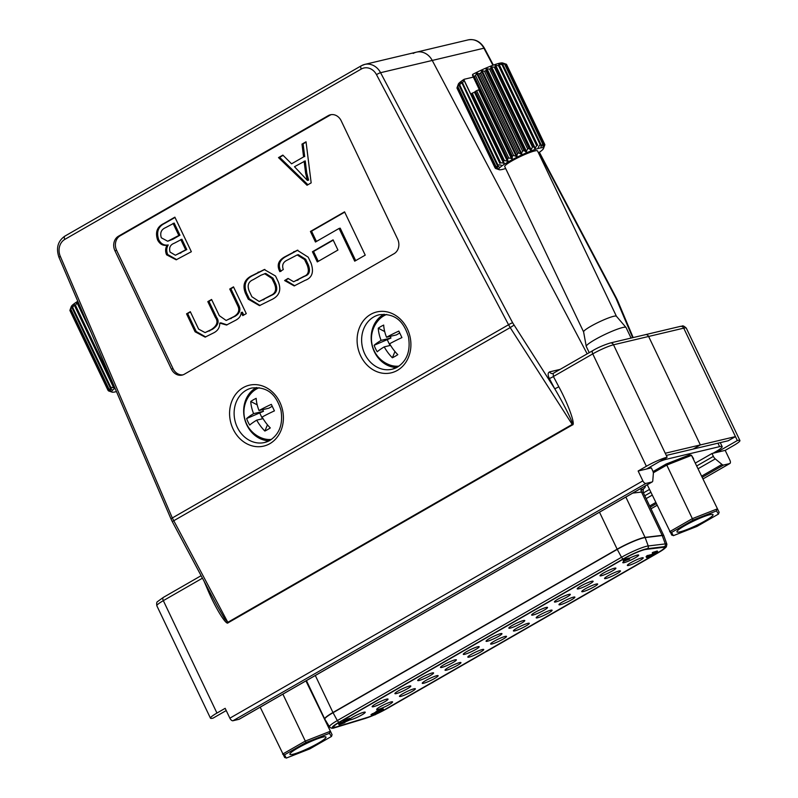 <?xml version="1.0" encoding="UTF-8"?>
<svg xmlns="http://www.w3.org/2000/svg" width="798" height="798" viewBox="0 0 798 798"><rect width="100%" height="100%" fill="white"/><g stroke="black" fill="none" stroke-linecap="round" stroke-linejoin="round"><path stroke-width="1.2" d="M413.194 53.436A16.519 14.075 76.7 0 1 416.446 52.149A16.519 14.075 76.7 0 1 432.247 60.449L587.178 353.843L432.247 60.449L380.576 72.698L512.645 322.791L554.71 388.686C564.715 405.603 574.37 425.334 572.196 424.416A3.302 1.676 -119.9 0 1 572.455 424.905L228.078 622.799C226.333 625.881 214.852 607.069 207.281 588.734L204.089 581.273M666.3 455.429L693.153 449.065L700.355 444.925L665.253 453.254L667.138 457.194A16.519 2.125 154.5 0 0 646.37 466.281L592.754 353.883L553.393 376.506L553.204 373.364L592.794 350.611A3.302 1.676 -119.9 0 1 593.034 350.522M644.744 334.931A3.302 2.813 76.7 0 1 648.624 336.467L700.355 444.925L735.457 436.606L683.726 328.148L648.624 336.467L700.355 444.925L693.153 449.065L728.255 440.745L735.457 436.606L737.342 440.546L716.774 452.366L711.996 453.503L713.372 456.376A4.199 2.135 60.1 0 0 715.267 458.89L721.981 464.436A3.302 1.676 60.1 0 0 723.587 465.025L702.41 477.194M645.392 334.671A3.302 2.813 76.7 0 1 648.624 336.467L613.522 344.796A16.519 2.125 154.5 0 0 592.754 353.883A3.302 1.676 -119.9 0 1 592.794 350.611C597.752 347.639 603.587 345.095 610.29 342.99L680.495 326.352C682.519 326.691 682.011 324.207 686.3 328.128L739.916 440.526A16.519 2.125 154.5 0 1 733.422 445.643L725.192 450.371L716.774 452.366M739.916 440.526A16.519 2.125 154.5 0 0 737.342 440.546M729.621 463.588A3.302 1.676 60.1 0 0 729.861 463.498L703.188 478.82L729.621 463.588L723.587 465.025M725.192 450.371L729.901 460.227A3.302 1.676 60.1 0 1 729.861 463.498M711.996 453.503L695.597 462.92M649.492 489.423L643.417 492.905M256.587 387.519A27.98 23.83 -103.3 0 0 246.831 425.005A27.98 23.83 -103.3 0 0 269.205 440.775M384.097 314.242A27.98 23.83 -103.3 0 0 374.342 351.738A27.98 23.83 -103.3 0 0 396.726 367.499M361.255 69.047L64.788 239.41A13.217 11.262 -103.3 0 0 60.309 256.348L172.318 517.962L508.555 324.746L376.496 74.653A13.217 11.262 -103.3 0 0 361.255 69.047A3.302 1.676 60.1 0 1 361.295 65.775A3.302 1.676 60.1 0 1 361.534 65.685A16.519 14.075 76.7 0 1 364.776 64.399L416.446 52.149A16.519 14.075 76.7 0 1 432.247 60.449L483.917 48.199A16.519 14.075 -103.3 0 0 468.107 39.9C474.96 38.713 480.406 41.486 484.436 48.209A3.302 0.499 152.2 0 0 483.917 48.199L492.935 65.276M651.986 481.992L645.941 483.428L232.966 720.744L239.011 719.307L651.986 481.992A3.302 1.676 60.1 0 0 652.225 481.902A3.302 1.676 60.1 0 0 652.764 480.845L653.353 473.563A4.199 2.135 60.1 0 0 652.714 470.76L651.348 467.877L646.57 469.015L667.138 457.194M226.233 710.559L213.026 718.15A16.519 2.125 154.5 0 1 210.453 718.17A16.519 2.125 154.5 0 1 216.946 713.053L225.166 708.325L229.874 718.18L642.849 480.865A3.302 1.676 60.1 0 0 645.941 483.428M307.04 185.246L278.512 157.605L282.851 155.101L291.569 163.819L303.589 156.917L301.983 144.119L306.033 141.785L311.17 182.872L307.04 185.246M287.071 260.218L297.195 254.951L304.537 259.54L307.22 265.155C309.444 271.21 308.317 274.961 303.829 276.397L293.674 281.764L288.058 278.432L284.607 280.547L294.173 285.913L305.006 280.397C312.098 277.913 314.113 272.168 311.06 263.15L308.208 257.165L297.275 250.263L285.185 256.627C278.293 260.258 276.517 265.265 279.859 271.649L283.31 269.524C281.774 265.255 283.031 262.153 287.071 260.218M233.505 286.851L229.744 289.016L237.754 305.804C239.909 310.163 238.622 313.754 233.914 316.577L226.143 320.467L219.31 315.669L211.58 299.459L207.809 301.624L215.37 317.464C218.443 321.694 217.086 325.724 211.32 329.554L205.066 332.596L198.612 329.105L190.303 311.689L186.542 313.843L195.091 331.788L205.136 337.115L213.814 332.796C217.874 330.671 219.849 327.449 219.739 323.11L226.532 325.025L235.4 320.397C239.081 318.532 241.016 315.908 241.186 312.527L242.772 315.619L246.273 313.614L233.505 286.851M278.322 281.884L275.519 276.008L264.298 269.544L252.617 275.34C244.557 278.971 242.163 284.956 245.445 293.295L248.248 299.17L259.48 305.634L271.16 299.849C279.22 296.218 281.614 290.233 278.322 281.884M333.085 239.859L312.427 251.739L317.285 261.914L337.943 250.043L333.085 239.859M344.566 211.839L310.422 231.46L315.459 242.013L339.09 228.437L354.711 261.175L365.225 255.141L344.566 211.839M331.27 114.633A11.012 9.386 -103.3 0 0 329.943 115.241L120.169 235.789A11.012 9.386 -103.3 0 0 116.638 250.382L173.076 368.696A11.012 9.386 -103.3 0 0 182.991 374.841M166.592 254.811C165.136 251.38 165.316 248.178 167.121 245.215C163.031 245.944 159.859 244.198 157.605 239.979C155.061 232.238 157.086 226.772 163.68 223.59L174.872 217.156L191.35 251.719L176.178 259.799L166.592 254.811L167.71 254.552C166.263 251.111 166.443 247.919 168.248 244.946L167.121 245.215M646.57 469.015L638.141 471.01L646.37 466.281M638.141 471.01L642.849 480.865M560.136 369.384L549.623 371.878C547.787 372.726 547.677 374.92 549.303 378.461L554.71 388.686A3.302 0.499 152.2 0 0 558.79 386.731C568.206 404.007 575.757 425.085 572.455 424.905M184.318 374.232L394.102 253.674A11.012 9.386 -103.3 0 0 397.623 239.091L341.185 120.777A11.012 9.386 -103.3 0 0 330.422 114.782A11.012 9.386 -103.3 0 0 328.257 115.64L118.483 236.188A11.012 9.386 -103.3 0 0 114.952 250.781L171.39 369.095A11.012 9.386 -103.3 0 0 182.153 375.09A11.012 9.386 -103.3 0 0 184.318 374.232M232.966 720.744A3.302 1.676 -119.9 0 1 229.874 718.18M339.09 228.437L340.217 228.168L355.689 260.617M344.706 212.138L311.549 231.191L316.437 241.455M311.549 231.191L310.422 231.46M333.235 240.158L313.554 251.47L318.262 261.355M313.554 251.47L312.427 251.739M264.846 269.425L253.734 275.071C245.674 278.702 243.29 284.686 246.572 293.026L249.375 298.901L260.048 305.494M259.2 301.514L271.669 295.25C276.647 293.205 277.943 289.295 275.559 283.519L273.006 278.173L265.694 273.405L260.886 275.26L253.225 279.669C248.248 281.714 246.961 285.624 249.335 291.39L251.889 296.746L259.2 301.514L270.552 295.519C275.519 293.474 276.816 289.564 274.442 283.789L271.889 278.442L264.577 273.674M241.265 312.477L242.393 312.208L243.749 315.06M227.101 324.866L220.866 322.841L219.739 323.11M190.443 311.978L187.66 313.584L196.218 331.519L205.704 336.965M187.66 313.584L186.542 313.843M211.719 299.759L208.936 301.355L216.497 317.195C219.56 321.434 218.213 325.464 212.448 329.285L205.066 332.596M208.936 301.355L207.809 301.624M233.654 287.15L230.871 288.746L238.881 305.544C241.026 309.893 239.749 313.484 235.031 316.307L226.143 320.467M230.871 288.746L229.744 289.016M297.834 250.143L286.312 256.358C279.42 259.988 277.644 264.996 280.986 271.38M288.218 278.761L284.607 280.547M285.734 280.278L294.741 285.764M297.195 254.951L298.322 254.682L305.664 259.27L308.337 264.886C310.572 270.951 309.444 274.692 304.946 276.128L293.674 281.764M228.078 622.799A3.302 1.676 60.1 0 0 227.819 622.32L224.567 618.689L217.295 606.041L172.268 521.593L170.962 518.87L172.318 517.962L227.819 622.32L572.196 424.416L510.191 327.589L172.268 521.593M549.303 378.461A3.302 0.499 152.2 0 0 553.393 376.506L558.79 386.731M512.645 322.791A3.302 0.499 -27.8 0 0 508.555 324.746L510.191 327.589L514.022 325.145M307.918 184.737L279.639 157.336L278.512 157.605M279.639 157.336L283.091 155.351M303.589 156.917L291.569 163.819M304.706 156.647L303.1 143.849L301.983 144.119M303.1 143.849L306.083 142.134M307.41 180.428L308.617 180.109L306.741 172.937L305.245 160.917L294.482 166.722L307.41 180.428L305.614 173.196L304.118 161.186M306.741 172.937L305.614 173.196M308.617 180.109L307.489 180.378M168.248 244.946C164.149 245.684 160.977 243.939 158.722 239.709L157.605 239.979M158.722 239.709C156.179 231.969 158.213 226.512 164.807 223.32L163.68 223.59M164.807 223.32L175.011 217.455M176.727 259.649L167.71 254.552M167.72 241.245L172.996 239.201L179.959 235.201L174.173 223.081L165.575 227.649C161.226 229.525 159.809 232.906 161.336 237.804L167.72 241.245L178.832 235.47L173.056 223.35M175.41 255.25L186.802 249.565L181.884 239.24L174.353 243.191C170.263 244.707 168.827 247.669 170.054 252.078L175.41 255.25L185.685 249.834L180.757 239.51M186.802 249.565L185.685 249.834M179.959 235.201L178.832 235.47M172.996 239.201L171.869 239.47M350.142 718.789A8.808 1.137 -25.5 0 1 363.868 712.225A8.808 1.137 -25.5 0 1 365.115 712.115A8.808 1.137 -25.5 0 1 360.357 715.726A8.808 1.137 -25.5 0 1 350.701 719.786A8.808 1.137 -25.5 0 1 349.664 719.936M391.21 701.901A8.808 1.137 -25.5 0 1 392.456 701.781A8.808 1.137 -25.5 0 1 387.698 705.402A8.808 1.137 -25.5 0 1 378.053 709.462A8.808 1.137 -25.5 0 1 376.676 709.312A8.808 1.137 -25.5 0 1 382.541 705.442A8.808 1.137 -25.5 0 1 391.21 701.901M386.651 699.128A8.808 1.137 -25.5 0 1 387.898 699.018A8.808 1.137 -25.5 0 1 383.14 702.639A8.808 1.137 -25.5 0 1 373.494 706.699A8.808 1.137 -25.5 0 1 372.127 706.539A8.808 1.137 -25.5 0 1 377.983 702.679A8.808 1.137 -25.5 0 1 386.651 699.128M414.002 688.804A8.808 1.137 -25.5 0 1 415.239 688.694A8.808 1.137 -25.5 0 1 410.481 692.305A8.808 1.137 -25.5 0 1 400.835 696.365A8.808 1.137 -25.5 0 1 399.469 696.215A8.808 1.137 -25.5 0 1 405.334 692.355A8.808 1.137 -25.5 0 1 414.002 688.804M409.444 686.041A8.808 1.137 -25.5 0 1 410.681 685.921A8.808 1.137 -25.5 0 1 405.933 689.542A8.808 1.137 -25.5 0 1 396.277 693.602A8.808 1.137 -25.5 0 1 394.91 693.452A8.808 1.137 -25.5 0 1 400.776 689.582A8.808 1.137 -25.5 0 1 409.444 686.041M432.227 672.943A8.808 1.137 -25.5 0 1 433.474 672.834A8.808 1.137 -25.5 0 1 428.716 676.445A8.808 1.137 -25.5 0 1 419.07 680.504A8.808 1.137 -25.5 0 1 417.703 680.355A8.808 1.137 -25.5 0 1 423.558 676.495A8.808 1.137 -25.5 0 1 432.227 672.943M436.785 675.707A8.808 1.137 -25.5 0 1 438.032 675.597A8.808 1.137 -25.5 0 1 433.274 679.208A8.808 1.137 -25.5 0 1 423.628 683.268A8.808 1.137 -25.5 0 1 422.252 683.118A8.808 1.137 -25.5 0 1 428.117 679.258A8.808 1.137 -25.5 0 1 436.785 675.707M459.578 662.609A8.808 1.137 -25.5 0 1 460.815 662.5A8.808 1.137 -25.5 0 1 456.057 666.121A8.808 1.137 -25.5 0 1 446.411 670.18A8.808 1.137 -25.5 0 1 445.045 670.021A8.808 1.137 -25.5 0 1 450.91 666.16A8.808 1.137 -25.5 0 1 459.578 662.609M455.02 659.846A8.808 1.137 -25.5 0 1 456.257 659.737A8.808 1.137 -25.5 0 1 451.508 663.347A8.808 1.137 -25.5 0 1 441.853 667.407A8.808 1.137 -25.5 0 1 440.486 667.258A8.808 1.137 -25.5 0 1 446.351 663.397A8.808 1.137 -25.5 0 1 455.02 659.846M477.803 646.749A8.808 1.137 -25.5 0 1 479.049 646.639A8.808 1.137 -25.5 0 1 474.291 650.26A8.808 1.137 -25.5 0 1 464.645 654.32A8.808 1.137 -25.5 0 1 463.279 654.16A8.808 1.137 -25.5 0 1 469.134 650.3A8.808 1.137 -25.5 0 1 477.803 646.749M500.595 633.652A8.808 1.137 -25.5 0 1 501.832 633.542A8.808 1.137 -25.5 0 1 497.084 637.163A8.808 1.137 -25.5 0 1 487.428 641.223A8.808 1.137 -25.5 0 1 486.062 641.063A8.808 1.137 -25.5 0 1 491.927 637.203A8.808 1.137 -25.5 0 1 500.595 633.652M523.378 620.565A8.808 1.137 -25.5 0 1 524.625 620.445A8.808 1.137 -25.5 0 1 519.867 624.066A8.808 1.137 -25.5 0 1 510.221 628.126A8.808 1.137 -25.5 0 1 508.855 627.976A8.808 1.137 -25.5 0 1 514.71 624.106A8.808 1.137 -25.5 0 1 523.378 620.565M546.171 607.468A8.808 1.137 -25.5 0 1 547.408 607.358A8.808 1.137 -25.5 0 1 542.66 610.969A8.808 1.137 -25.5 0 1 533.004 615.029A8.808 1.137 -25.5 0 1 531.638 614.879A8.808 1.137 -25.5 0 1 537.503 611.019A8.808 1.137 -25.5 0 1 546.171 607.468M568.954 594.37A8.808 1.137 -25.5 0 1 570.201 594.261A8.808 1.137 -25.5 0 1 565.443 597.872A8.808 1.137 -25.5 0 1 555.797 601.931A8.808 1.137 -25.5 0 1 554.43 601.782A8.808 1.137 -25.5 0 1 560.286 597.921A8.808 1.137 -25.5 0 1 568.954 594.37M591.747 581.273A8.808 1.137 -25.5 0 1 592.984 581.163A8.808 1.137 -25.5 0 1 588.236 584.784A8.808 1.137 -25.5 0 1 578.58 588.844A8.808 1.137 -25.5 0 1 577.213 588.685A8.808 1.137 -25.5 0 1 583.079 584.824A8.808 1.137 -25.5 0 1 591.747 581.273M614.53 568.186A8.808 1.137 -25.5 0 1 615.777 568.066A8.808 1.137 -25.5 0 1 611.019 571.687A8.808 1.137 -25.5 0 1 601.373 575.747A8.808 1.137 -25.5 0 1 600.006 575.597A8.808 1.137 -25.5 0 1 605.862 571.727A8.808 1.137 -25.5 0 1 614.53 568.186M629.243 558.341A8.808 1.137 -25.5 0 1 637.323 555.089A8.808 1.137 -25.5 0 1 638.56 554.979A8.808 1.137 -25.5 0 1 633.812 558.59A8.808 1.137 -25.5 0 1 624.156 562.65A8.808 1.137 -25.5 0 1 622.789 562.5A8.808 1.137 -25.5 0 1 625.622 560.296M641.881 557.852A8.808 1.137 -25.5 0 1 643.118 557.742A8.808 1.137 -25.5 0 1 638.36 561.353A8.808 1.137 -25.5 0 1 628.714 565.413A8.808 1.137 -25.5 0 1 627.348 565.263A8.808 1.137 -25.5 0 1 633.203 561.403A8.808 1.137 -25.5 0 1 641.881 557.852M619.088 570.949A8.808 1.137 -25.5 0 1 620.335 570.839A8.808 1.137 -25.5 0 1 615.577 574.45A8.808 1.137 -25.5 0 1 605.921 578.51A8.808 1.137 -25.5 0 1 604.555 578.36A8.808 1.137 -25.5 0 1 610.42 574.5A8.808 1.137 -25.5 0 1 619.088 570.949M596.305 584.046A8.808 1.137 -25.5 0 1 597.542 583.927A8.808 1.137 -25.5 0 1 592.784 587.547A8.808 1.137 -25.5 0 1 583.139 591.607A8.808 1.137 -25.5 0 1 581.772 591.458A8.808 1.137 -25.5 0 1 587.627 587.587A8.808 1.137 -25.5 0 1 596.305 584.046M573.513 597.133A8.808 1.137 -25.5 0 1 574.76 597.024A8.808 1.137 -25.5 0 1 570.001 600.645A8.808 1.137 -25.5 0 1 560.356 604.704A8.808 1.137 -25.5 0 1 558.979 604.545A8.808 1.137 -25.5 0 1 564.844 600.685A8.808 1.137 -25.5 0 1 573.513 597.133M550.73 610.231A8.808 1.137 -25.5 0 1 551.967 610.121A8.808 1.137 -25.5 0 1 547.209 613.742A8.808 1.137 -25.5 0 1 537.563 617.802A8.808 1.137 -25.5 0 1 536.196 617.642A8.808 1.137 -25.5 0 1 542.051 613.782A8.808 1.137 -25.5 0 1 550.73 610.231M527.937 623.328A8.808 1.137 -25.5 0 1 529.184 623.218A8.808 1.137 -25.5 0 1 524.426 626.829A8.808 1.137 -25.5 0 1 514.78 630.889A8.808 1.137 -25.5 0 1 513.403 630.739A8.808 1.137 -25.5 0 1 519.269 626.879A8.808 1.137 -25.5 0 1 527.937 623.328M505.154 636.425A8.808 1.137 -25.5 0 1 506.391 636.315A8.808 1.137 -25.5 0 1 501.633 639.926A8.808 1.137 -25.5 0 1 491.987 643.986A8.808 1.137 -25.5 0 1 490.62 643.836A8.808 1.137 -25.5 0 1 496.486 639.976A8.808 1.137 -25.5 0 1 505.154 636.425M482.361 649.522A8.808 1.137 -25.5 0 1 483.608 649.402A8.808 1.137 -25.5 0 1 478.85 653.023A8.808 1.137 -25.5 0 1 469.204 657.083A8.808 1.137 -25.5 0 1 467.828 656.934A8.808 1.137 -25.5 0 1 473.693 653.063A8.808 1.137 -25.5 0 1 482.361 649.522M378.412 712.873A16.299 2.095 154.5 0 0 385.663 709.083L657.961 552.605A16.299 2.095 154.5 0 0 664.365 547.558A16.299 2.095 154.5 0 0 663.088 547.348L646.001 549.393A16.299 2.095 154.5 0 0 624.255 558.59L340.068 721.901A16.299 2.095 154.5 0 0 333.664 726.948A16.299 2.095 154.5 0 0 336.207 726.928A16.299 2.095 154.5 0 0 337.833 726.479L366.801 717.601A16.299 2.095 154.5 0 0 374.432 714.699M378.092 713.053A16.519 2.125 154.5 0 0 385.773 709.063L658.071 552.585A16.519 2.125 154.5 0 0 664.564 547.468A16.519 2.125 154.5 0 0 663.268 547.248L646.19 549.293A16.519 2.125 154.5 0 0 624.146 558.62L339.958 721.931A16.519 2.125 154.5 0 0 333.464 727.048A16.519 2.125 154.5 0 0 336.038 727.028A16.519 2.125 154.5 0 0 337.694 726.569L366.661 717.691A16.519 2.125 154.5 0 0 374.442 714.719M657.771 551.987L657.303 550.999L653.003 552.306L652.295 552.715L652.714 554.71L653.472 553.293L657.961 552.226L652.714 554.71M657.961 552.226L657.422 551.258M343.389 721.901L339.429 723.018L338.571 723.886L339.05 724.863L339.898 724.005L339.429 723.018M349.494 718.32L349.963 719.307L349.155 720.245L345.813 721.731L349.125 719.796L346.751 720.474L343.788 722.18L350.382 719.297L349.494 718.32L343.32 721.202M624.535 560.465L629.582 559.069L629.113 558.081L624.056 559.458L623.198 560.326L623.667 561.313L624.525 560.445L624.056 559.458M375.309 713.003L375.529 712.175L371.369 714.579M376.706 712.424L376.187 712.714M382.541 708.724L383.01 709.711L382.352 710.629L379 712.135L382.222 710.19L376.566 712.434L379.848 710.549L377.733 711.946L378.621 711.846L383.539 709.701L383.07 708.714L380.038 709.721M380.377 710.42L379.379 709.562L376.097 711.447L376.566 712.434M647.437 556.765L652.495 555.368L652.026 554.381L646.959 555.757L646.101 556.625L646.57 557.612L647.427 556.745L646.959 555.757M713.053 453.254L715.686 451.738A16.519 2.125 154.5 0 0 722.17 446.621A16.519 2.125 154.5 0 0 719.596 446.641L666.25 459.289A16.519 2.125 154.5 0 0 659.437 461.613M720.275 442.631L720.295 442.681A16.519 2.125 154.5 0 0 720.265 442.641A16.519 2.125 -25.5 0 1 720.295 442.681L722.17 446.621M339.908 724.015L344.965 722.629L344.556 721.771M340.417 723.706L339.948 722.719M344.965 722.629L339.05 724.863M347.609 720.285L347.14 718.998M344.556 721.342L344.088 720.355M343.788 722.18L343.04 721.163M346.751 720.474L345.863 720.803M349.125 719.796L348.546 719.986M345.813 721.731L345.464 721.003M625.034 560.146L624.565 559.169M629.582 559.069L623.667 561.313M379.24 712.395L374.88 714.898L375.14 713.651L371.838 715.567L379.11 712.105M375.778 713.981L375.529 712.175M372.696 714.639L372.227 713.651M371.838 715.567L371 714.569M374.88 714.898L375.14 713.651M379.848 710.549L379.379 709.562M382.222 710.19L381.713 710.34M647.946 556.445L647.477 555.468M652.495 555.368L646.57 557.612M653.502 554.261L655.537 553.094L653.522 553.573L653.502 554.261M657.243 552.106L656.774 551.119M656.395 552.605L655.916 551.618M653.472 553.293L653.003 552.306M652.774 553.692L652.295 552.715M322.881 737.083A20 2.574 -25.5 0 1 325.694 736.833A20 2.574 -25.5 0 1 314.901 745.043A20 2.574 -25.5 0 1 292.996 754.26A20 2.574 -25.5 0 1 289.893 753.91A20 2.574 -25.5 0 1 303.2 745.142A20 2.574 -25.5 0 1 322.881 737.083M282.881 694.14L305.983 742.509L284.507 754.848L282.592 754.12L305.275 741.083L330.023 731.387L329.414 733.332L305.983 742.509M305.933 680.894L332.088 734.729L331.37 736.494L329.414 733.332M306.532 681.133L332.088 734.729M260.198 707.178L284.736 757.581M284.507 754.848L286.283 758.1L309.903 748.843L331.559 736.404L309.903 748.843M309.893 748.833L286.462 758.01L284.657 757.452M709.941 514.66A20 2.574 -25.5 0 1 712.764 514.411A20 2.574 -25.5 0 1 701.961 522.62A20 2.574 -25.5 0 1 680.056 531.837A20 2.574 -25.5 0 1 676.953 531.488A20 2.574 -25.5 0 1 690.26 522.72A20 2.574 -25.5 0 1 709.941 514.66M653.333 472.785L666.769 465.064L666.28 463.987L689.721 454.81L691.517 455.369L666.769 465.064L693.043 520.087L671.567 532.426L669.652 531.687L692.335 518.66L717.083 508.964L716.474 510.91L693.043 520.087M719.148 512.296L691.447 455.239L719.148 512.296L718.429 514.072L716.474 510.91M647.268 484.755L671.796 535.159M671.567 532.426L673.342 535.677L696.963 526.401M696.963 526.411L718.619 513.972L696.973 526.421L673.522 535.588L671.726 535.029M666.27 463.977L653.053 471.578L666.28 463.997L689.721 454.81M256.697 420.157A27.671 3.561 -25.5 0 0 249.734 425.055A27.721 24 -128.5 0 1 246.632 418.551A27.671 3.561 -25.5 0 1 253.594 413.643A27.671 14.055 -119.9 0 1 250.762 401.474A27.721 14.893 -7.8 0 1 253.315 399.828A27.721 14.893 -7.8 0 1 256.188 398.352A27.671 14.055 -119.9 0 0 259.021 410.531A27.671 3.561 -25.5 0 1 271.32 404.357L274.422 410.87A27.671 3.561 -25.5 0 0 262.123 417.035A27.671 14.055 -119.9 0 0 270.303 427.937A27.721 8.718 138.8 0 1 267.529 429.633A27.721 8.718 138.8 0 1 264.866 431.06A27.671 14.055 -119.9 0 1 256.697 420.157L263.071 418.641M271.44 439.409A26.713 22.753 76.7 0 1 262.203 438.212A27.91 27.91 0 0 1 251.47 392.945A26.713 22.753 76.7 0 1 256.318 389.095A26.713 22.753 76.7 0 1 259.19 387.738M267.45 424.815L264.866 431.06M250.762 401.474L257.185 404.835M259.021 410.531L268.886 408.187L272.228 406.272M253.594 413.643L263.46 411.309L246.632 418.551M262.672 409.663L263.46 411.309M262.502 418.78L259.909 413.344M384.696 331.559L378.272 328.197A27.721 14.893 -7.8 0 1 380.826 326.552A27.721 14.893 -7.8 0 1 383.698 325.075A27.671 14.055 60.1 0 0 386.531 337.255L396.397 334.911L399.738 332.995M398.96 366.132A26.713 22.753 76.7 0 1 389.713 364.935A27.91 27.91 0 0 1 378.98 319.669A26.713 22.753 76.7 0 1 383.828 315.818A26.713 22.753 76.7 0 1 386.701 314.462M386.531 337.255A27.671 3.561 154.5 0 1 398.83 331.08L401.933 337.594A27.671 3.561 154.5 0 0 389.633 343.758A27.671 14.055 60.1 0 0 397.813 354.661A27.721 8.718 138.8 0 1 395.04 356.357A27.721 8.718 138.8 0 1 392.377 357.783L394.96 351.529M378.272 328.197A27.671 14.055 60.1 0 0 381.105 340.367A27.671 3.561 154.5 0 0 374.142 345.275A27.721 24 -128.5 0 0 377.245 351.778A27.671 3.561 154.5 0 1 384.207 346.881A27.671 14.055 60.1 0 0 392.377 357.783M381.105 340.367L390.97 338.033L390.182 336.387M384.207 346.881L390.581 345.364M374.142 345.275L390.97 338.033M387.429 340.068L390.013 345.504M110.164 387.728L111.74 389.444L108.877 388.895L70.783 309.035L72.249 306.113L72.079 307.858L110.164 387.728A27.541 3.541 -25.5 0 1 110.762 387.249L72.668 307.39A27.541 3.541 154.5 0 0 72.079 307.858M72.668 307.39L74.423 304.407L112.777 385.793A27.541 3.541 -25.5 0 1 113.615 385.235L75.531 305.365A27.541 3.541 154.5 0 0 74.683 305.933M112.777 385.793L113.905 387.798L110.762 387.249M75.531 305.365L77.047 302.582L83.83 316.796L84.149 316.217L84.628 317.225M115.022 388.217A24.788 3.182 154.5 0 0 112.069 392.117A24.788 3.182 154.5 0 0 115.57 391.798A24.788 3.182 154.5 0 0 116.458 391.569M108.548 389.254L110.663 390.531L108.039 390.092L69.945 310.232L71.032 307.42L70.453 309.395L108.548 389.254A27.541 3.541 -25.5 0 1 108.877 388.895M77.905 301.514L77.127 301.694A24.788 3.182 -25.5 0 0 71.271 306.582L69.945 310.232A27.541 3.541 154.5 0 0 69.905 310.462L107.999 390.332A27.541 3.541 -25.5 0 1 108.039 390.092M77.127 301.694L77.047 302.582M495.059 167.909A27.541 3.541 -25.5 0 1 495.099 167.67L457.005 87.81A27.541 3.541 154.5 0 0 456.965 88.039L495.059 167.909L497.643 169.016L495.149 167.939M473.344 77.107L464.187 79.271A24.788 3.182 -25.5 0 0 458.331 84.149L457.005 87.81L458.102 84.977L457.523 86.972L495.618 166.832A27.541 3.541 -25.5 0 1 495.937 166.473L457.843 86.603A27.541 3.541 154.5 0 0 457.523 86.972M495.618 166.832L497.753 168.119L495.099 167.67M538.48 152.867A24.788 3.182 154.5 0 0 543.498 148.528A24.788 3.182 154.5 0 0 539.648 148.099A24.788 3.182 154.5 0 0 512.515 159.52A24.788 3.182 154.5 0 0 499.139 169.695A24.788 3.182 154.5 0 0 502.63 169.376A24.788 3.182 154.5 0 0 505.663 168.518M543.498 148.528L544.825 144.877A27.541 3.541 -25.5 0 0 544.864 144.638L543.907 146.732L544.575 144.179L506.481 64.309A27.541 3.541 154.5 0 0 506.321 64.239A27.541 3.541 154.5 0 0 506.241 64.219L544.326 144.079A27.541 3.541 -25.5 0 1 544.575 144.179M544.326 144.079L542.959 146.423L543.248 143.999L505.154 64.139A27.541 3.541 154.5 0 0 504.635 64.189L542.73 144.049A27.541 3.541 -25.5 0 1 543.248 143.999M542.73 144.049L541.044 146.623L540.914 144.368L502.82 64.508A27.541 3.541 154.5 0 0 502.042 64.688L540.136 144.548A27.541 3.541 -25.5 0 1 540.525 144.458A27.541 3.541 -25.5 0 1 540.914 144.368M540.994 145.755L541.044 146.623M457.843 86.603L459.309 83.69L459.139 85.436L497.234 165.296A27.541 3.541 -25.5 0 1 497.822 164.827L459.738 84.957A27.541 3.541 154.5 0 0 459.139 85.436M459.249 84.269L459.309 83.69M459.738 84.957L461.483 81.985L499.837 163.371A27.541 3.541 -25.5 0 1 500.685 162.802L462.591 82.942A27.541 3.541 154.5 0 0 461.753 83.511M499.837 163.371L461.483 81.985M462.591 82.942L464.187 79.271M631.078 338.063L626.051 327.519A22.035 2.833 154.5 0 0 625.991 327.429A22.035 2.833 154.5 0 0 622.62 327.549A22.035 2.833 154.5 0 0 600.036 336.886A22.035 2.833 154.5 0 0 586.251 346.392A22.035 2.833 154.5 0 0 586.281 346.482L589.233 352.666M616.425 316.297A18.174 2.334 154.5 0 0 616.385 316.227A18.174 2.334 154.5 0 0 613.592 316.317A18.174 2.334 154.5 0 0 594.969 324.028A18.174 2.334 154.5 0 0 583.597 331.868A18.174 2.334 154.5 0 0 583.617 331.948M616.415 316.257L537.543 150.912A18.174 2.334 154.5 0 0 534.71 150.942A18.174 2.334 154.5 0 0 515.807 158.782A18.174 2.334 154.5 0 0 504.735 166.563L583.597 331.908M504.376 160.498L472.256 93.157A27.541 3.541 154.5 0 0 471.209 93.795L503.329 161.136A27.541 3.541 -25.5 0 1 504.376 160.498L507.329 161.166L474.441 92.209L475.428 91.341L507.548 158.682A27.541 3.541 -25.5 0 1 508.755 158.014L476.635 90.673A27.541 3.541 154.5 0 0 475.428 91.341M472.586 75.361L474.212 76.259L512.306 156.129L512.226 158.463L472.586 74.453A24.788 3.182 -25.5 0 1 502.7 62.992L506.321 64.239M512.306 156.129A27.541 3.541 -25.5 0 1 513.633 155.45L475.538 75.581A27.541 3.541 154.5 0 0 474.212 76.259M475.538 75.581L476.586 73.306L479.309 73.715L517.403 153.575A27.541 3.541 -25.5 0 1 518.77 152.917L480.685 73.057A27.541 3.541 154.5 0 0 479.309 73.715M480.685 73.057L482.132 70.653L484.516 71.281L522.61 151.141A27.541 3.541 -25.5 0 1 523.967 150.533L485.882 70.673A27.541 3.541 154.5 0 0 484.516 71.281M485.882 70.673L486.251 68.808L489.603 69.077L527.697 148.937A27.541 3.541 -25.5 0 1 528.994 148.408L490.9 68.538A27.541 3.541 154.5 0 0 489.603 69.077M490.9 68.538L490.86 66.902L494.361 67.192L532.456 147.051A27.541 3.541 -25.5 0 1 533.623 146.613L495.528 66.753A27.541 3.541 154.5 0 0 494.361 67.192M495.528 66.753L495.039 65.346L498.56 65.705L536.655 145.565A27.541 3.541 -25.5 0 1 537.653 145.256L499.558 65.386A27.541 3.541 154.5 0 0 498.56 65.705M499.558 65.386L499.059 64.069L502.042 64.688M498.6 64.199L537.653 145.256M502.82 64.508L501.743 63.451L504.635 64.189M501.403 63.511L501.952 63.89M505.154 64.139L503.518 63.331L506.241 64.219M506.69 64.738L544.864 144.638M476.635 90.673L479.279 89.546L472.496 75.331M512.226 158.463L508.755 158.014M507.548 158.682L507.907 160.837L507.329 161.166M472.256 93.157L474.441 92.209M464.107 80.159L470.89 94.364L471.209 93.795M503.329 161.136L504.156 163.081L500.685 162.802M540.136 144.548L538.241 147.301M536.655 145.565L535.239 148.258L534.68 148.448L533.623 146.613M532.456 147.051L531.139 149.765L530.5 150.014L528.994 148.408M527.697 148.937L525.892 151.919L523.967 150.533M522.61 151.141L521.064 154.084L518.77 152.917M517.403 153.575L516.914 156.069L516.226 156.418L513.633 155.45M501.124 165.096L497.822 164.827M497.234 165.296L498.95 166.792L495.937 166.473M498.95 166.792L498.381 166.303M632.684 337.684L615.976 298.292L538.999 152.518M680.495 326.352A3.302 2.813 76.7 0 1 683.726 328.148A16.519 2.125 154.5 0 1 686.3 328.128M656.295 503.688L650.23 507.169M650.988 508.775L657.063 505.284M713.372 456.376L696.973 465.803M650.869 492.296L644.794 495.787M715.267 458.89L698.32 468.626M652.215 495.119L646.141 498.61M649.662 505.992L655.737 502.501M701.841 476.007L721.981 464.436M615.976 298.292A3.302 0.499 -27.8 0 1 616.505 298.302L617.772 300.976A3.302 0.958 157.2 0 0 617.123 300.706M243.131 387.668A31.282 26.643 76.7 0 1 279.859 402.242A31.282 26.643 76.7 0 1 269.844 443.668A31.282 26.643 76.7 0 1 233.126 429.095A31.282 26.643 76.7 0 1 243.131 387.668M264.627 442.491L269.884 440.406C279.519 434.102 283.21 424.017 280.946 410.152C276.986 397.374 269.734 386.042 251.719 388.037A27.98 23.83 -103.3 0 0 246.233 390.222A27.98 23.83 -103.3 0 0 237.285 427.269A27.98 23.83 -103.3 0 0 264.627 442.491A27.98 23.83 -103.3 0 0 269.704 440.546M370.651 314.392A31.282 26.643 76.7 0 1 407.369 328.966A31.282 26.643 76.7 0 1 397.364 370.392A31.282 26.643 76.7 0 1 360.636 355.818A31.282 26.643 76.7 0 1 370.651 314.392M392.147 369.215L397.394 367.13C407.04 360.826 410.721 350.741 408.466 336.876C404.496 324.108 397.244 312.766 379.23 314.771A27.98 23.83 -103.3 0 0 373.743 316.946A27.98 23.83 -103.3 0 0 364.796 354.003A27.98 23.83 -103.3 0 0 392.147 369.215A27.98 23.83 -103.3 0 0 397.214 367.27M610.29 342.99A3.302 2.813 76.7 0 1 613.522 344.796L665.253 453.254M202.443 578.181L163.331 600.655L216.946 713.053M173.076 368.696L171.39 369.095M116.638 250.382L114.952 250.781M120.169 235.789L118.483 236.188M329.943 115.241L328.257 115.64M249.375 298.901L248.248 299.17M246.572 293.026L245.445 293.295M253.734 275.071L252.617 275.34M259.121 271.978L257.993 272.248M264.008 299.649L262.891 299.918M273.006 278.173L271.889 278.442M275.559 283.519L274.442 283.789M271.669 295.25L270.552 295.519M196.218 331.519L195.091 331.788M209.774 330.821L208.647 331.09M212.448 329.285L211.32 329.554M216.497 317.195L215.37 317.464M231.27 318.472L230.143 318.731M235.031 316.307L233.914 316.577M238.881 305.544L237.754 305.804M286.312 256.358L285.185 256.627M294.801 251.48L293.684 251.739M298.033 280.108L296.906 280.367M304.946 276.128L303.829 276.397M308.337 264.886L307.22 265.155M305.664 259.27L304.537 259.54M163.6 597.293A3.302 1.676 60.1 0 0 163.371 597.383A3.302 1.676 60.1 0 0 163.331 600.655A16.519 2.125 154.5 0 0 156.837 605.772L210.453 718.17M64.788 239.41A3.302 1.676 -119.9 0 1 64.828 236.148L361.295 65.775L364.776 64.399A16.519 14.075 76.7 0 1 380.576 72.698A3.302 0.499 152.2 0 0 376.496 74.653M60.309 256.348L58.952 257.255C55.88 248.128 57.835 241.086 64.828 236.148A3.302 1.676 -119.9 0 1 65.067 236.048M549.623 371.878A3.302 2.813 -103.3 0 0 552.785 373.534L552.785 373.534A3.302 2.813 -103.3 0 0 553.094 373.444M180.907 252.956L179.789 253.215M306.432 680.604L324.736 718.988A20.928 2.693 -25.5 0 1 332.956 712.504L617.153 549.194A20.928 2.693 -25.5 0 1 643.457 537.682A20.928 2.693 -25.5 0 1 645.063 537.383A2.204 2.045 83.2 0 1 645.153 537.583A20.918 2.693 154.5 0 0 643.537 537.882A20.918 2.693 154.5 0 0 617.253 549.393L621.512 557.263A20.03 2.574 -25.5 0 1 648.225 545.962L665.303 543.917A20.03 2.574 -25.5 0 1 666.889 544.216L663.886 535.847A20.918 2.693 154.5 0 0 662.23 535.538L665.303 543.917A2.204 2.045 -96.8 0 1 664.345 546.67L647.268 548.715A17.835 2.294 154.5 0 0 623.477 558.78L339.29 722.09A17.835 2.294 154.5 0 0 335.06 727.586A17.835 2.294 154.5 0 0 336.836 727.098L365.813 718.22A17.835 2.294 154.5 0 0 374.511 714.878M336.207 727.287A2.204 1.656 -107 0 0 336.547 727.227A2.204 1.656 -107 0 0 336.836 727.098M376.377 714.04A17.835 2.294 154.5 0 0 386.441 708.903L658.739 552.425A17.835 2.294 154.5 0 0 664.345 546.67M365.195 718.409A2.204 1.656 -107 0 0 365.524 718.35L334.631 727.756C332.517 728.634 330.791 728.315 329.474 726.808A20.03 2.574 -25.5 0 1 337.325 720.574L333.055 712.704A2.204 1.117 -119.9 0 1 332.956 712.504L315.31 675.507M625.841 497.064L645.063 537.383L662.15 535.338L641.502 492.057L632.734 493.104M647.268 548.715A2.204 2.045 -96.8 0 0 648.225 545.962L645.153 537.583L662.23 535.538A2.204 2.045 83.2 0 0 662.15 535.338A20.928 2.693 -25.5 0 1 663.786 535.608L643.148 492.326A20.928 2.693 154.5 0 0 641.502 492.057A4.409 4.08 83.2 0 1 641.462 488.087M329.474 726.808L324.856 719.207A20.918 2.693 154.5 0 1 333.055 712.704L617.253 549.393A2.204 1.117 -119.9 0 1 617.153 549.194L599.507 512.196M644.784 486.172A25.337 3.252 -25.5 0 1 642.998 489.324M665.652 458.042L666.25 459.289M717.951 443.189L719.596 446.641M339.29 722.09A2.204 1.117 -119.9 0 1 337.325 720.574L621.512 557.263A2.204 1.117 -119.9 0 0 623.477 558.78M374.053 713.901L374.521 714.888L365.524 718.35A2.204 1.656 -107 0 0 365.813 718.22M693.592 458.71L691.517 455.369M111.65 389.434L111.311 388.726M113.695 387.788L74.054 304.676M91.092 332.317L76.967 302.701M85.536 319.35L84.199 316.537M511.578 158.812L478.68 89.855M507.907 160.837L475.019 91.87M504.156 163.081L471.259 94.114M535.239 148.258L495.598 65.157M534.68 148.448L495.039 65.346M531.139 149.765L491.498 66.663M530.5 150.014L490.86 66.902M526.58 151.62L486.94 68.518M525.892 151.919L486.251 68.808M521.772 153.755L482.132 70.653M521.064 154.084L481.423 70.982M516.914 156.069L477.274 72.967M516.226 156.418L476.586 73.306M503.668 163.381L464.027 80.279M416.446 52.149L468.107 39.9M484.436 48.209L493.364 65.117M539.378 152.258L616.505 298.302M617.772 300.976L633.173 337.574M657.073 505.324L651.008 508.805M170.962 518.87L58.952 257.255M156.837 605.772C156.488 603.358 156.707 601.981 157.495 601.642L163.371 597.383L201.116 575.697M239.24 719.217L652.225 481.902M376.197 714.14L386.601 708.843L658.899 552.366L666.34 546.959L666.889 544.216M643.148 492.326L643.278 488.795L641.083 490.61M347.449 718.988L347.918 719.966M375.938 712.185L376.407 713.173M112.069 392.117L108.448 390.87M616.385 316.227L625.991 327.429M583.597 331.868L586.251 346.392M499.139 169.695L495.518 168.438"/></g></svg>
